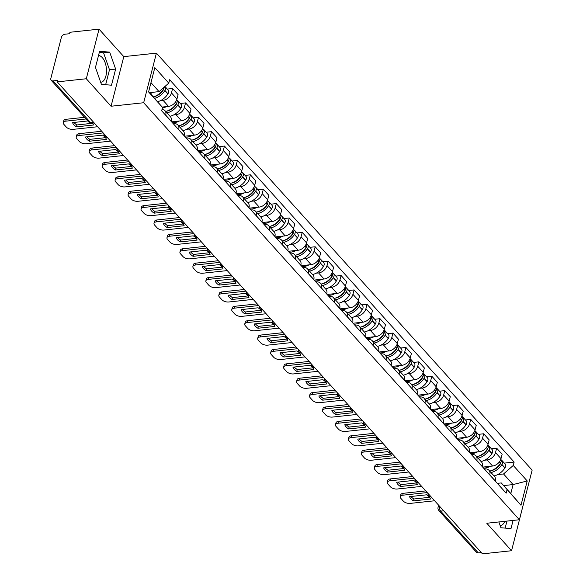<?xml version="1.0" encoding="UTF-8"?>
<svg xmlns="http://www.w3.org/2000/svg" width="583" height="583" viewBox="0 0 583 583"><rect width="100%" height="100%" fill="white"/><g stroke="black" fill="none" stroke-linecap="round" stroke-linejoin="round"><path stroke-width="0.87" d="M504.791 521.319A13.431 6.996 -96.1 0 1 500.338 525.647A13.431 6.996 -96.1 0 1 500.178 525.662M98.512 55.531A13.431 6.996 -96.1 0 1 102.302 57.622A13.431 6.996 -96.1 0 1 106.463 72.292A13.431 6.996 -96.1 0 1 100.844 82.261A13.431 6.996 -96.1 0 1 100.684 82.276M99.037 29.15L86.306 78.756L57.207 81.875L482.454 553.85L511.553 550.731L486.798 523.25L519.402 519.752L532.141 470.146L156.412 53.133L123.8 56.631L99.037 29.15L69.938 32.269L69.566 33.719L65.034 34.2A3.447 2.39 -42 0 0 61.368 37.407L50.859 78.333A3.447 2.39 -42 0 0 51.224 80.33A3.447 2.39 -42 0 0 53.046 80.913L90.686 122.692A3.447 1.793 83.9 0 0 91.793 123.224L94.227 122.962M511.553 550.731L524.212 501.037M86.306 78.756L111.062 106.237L143.673 102.739L519.402 519.752M57.207 81.875L57.579 80.425L53.046 80.913M481.303 552.567L478.293 552.888A3.447 2.39 138 0 1 476.479 552.305L438.839 510.526A3.447 2.39 -42 0 0 440.653 511.116L478.293 552.888M482.673 467.1L492.562 466.036A7.922 5.495 -42 0 0 501.001 458.668L502.131 454.252L496.643 448.167L495.514 452.576A7.922 5.495 138 0 1 487.082 459.951L484.706 460.206M489.793 474.846L495.28 480.939A7.922 5.495 -42 0 0 494.442 476.355L488.955 470.27A7.922 5.495 138 0 1 489.793 474.846L489.764 474.963M491.367 448.735L496.643 448.167M484.356 468.965L484.779 468.914A7.922 5.495 138 0 1 488.955 470.27M469.716 452.714L479.605 451.65A7.922 5.495 -42 0 0 488.037 444.275L489.166 439.866L483.686 433.781L482.549 438.19A7.922 5.495 138 0 1 474.117 445.565L471.749 445.82M482.287 466.67L482.316 466.553A7.922 5.495 -42 0 0 481.478 461.969L475.99 455.884A7.922 5.495 138 0 1 476.836 460.461L476.807 460.577M478.403 434.35L483.686 433.781M471.392 454.58L471.815 454.529A7.922 5.495 138 0 1 475.99 455.884M456.751 438.329L466.64 437.265A7.922 5.495 -42 0 0 475.072 429.89L476.209 425.481L470.721 419.396L469.592 423.805A7.922 5.495 138 0 1 461.153 431.18L458.785 431.435M469.322 452.284L469.359 452.16A7.922 5.495 -42 0 0 468.513 447.584L463.033 441.491A7.922 5.495 138 0 1 463.871 446.075L463.842 446.192M465.445 419.964L470.721 419.396M458.435 440.194L458.85 440.143A7.922 5.495 138 0 1 463.033 441.491M443.787 423.943L453.676 422.879A7.922 5.495 -42 0 0 462.115 415.504L463.245 411.095L457.764 405.01L456.627 409.419A7.922 5.495 138 0 1 448.196 416.794L445.82 417.049M456.365 437.891L456.394 437.775A7.922 5.495 -42 0 0 455.556 433.198L450.069 427.106A7.922 5.495 138 0 1 450.907 431.69L450.878 431.806M452.481 405.571L457.764 405.01M445.47 425.801L445.893 425.758A7.922 5.495 138 0 1 450.069 427.106M430.83 409.55L440.719 408.494A7.922 5.495 -42 0 0 449.15 401.119L450.28 396.71L444.8 390.625L443.663 395.034A7.922 5.495 138 0 1 435.231 402.408L432.863 402.664M443.401 423.506L443.43 423.389A7.922 5.495 -42 0 0 442.592 418.805L437.104 412.72A7.922 5.495 138 0 1 437.95 417.304L437.92 417.421M439.516 391.186L444.8 390.625M432.506 411.416L432.929 411.372A7.922 5.495 138 0 1 437.104 412.72M417.865 395.165L427.754 394.108A7.922 5.495 -42 0 0 436.186 386.733L437.323 382.324L431.835 376.239L430.706 380.648A7.922 5.495 138 0 1 422.267 388.023L419.898 388.278M430.443 409.12L430.473 409.004A7.922 5.495 -42 0 0 429.627 404.42L424.147 398.335A7.922 5.495 138 0 1 424.985 402.919L424.956 403.035M426.559 376.8L431.835 376.239M419.549 397.03L419.971 396.987A7.922 5.495 138 0 1 424.147 398.335M404.908 380.779L414.79 379.722A7.922 5.495 -42 0 0 423.229 372.348L424.358 367.939L418.878 361.854L417.741 366.262A7.922 5.495 138 0 1 409.31 373.637L406.934 373.892M417.479 394.735L417.508 394.618A7.922 5.495 -42 0 0 416.67 390.034L411.183 383.949A7.922 5.495 138 0 1 412.021 388.533L411.992 388.65M413.595 362.415L418.878 361.854M406.584 382.645L407.007 382.601A7.922 5.495 138 0 1 411.183 383.949M391.944 366.394L401.833 365.337A7.922 5.495 -42 0 0 410.264 357.962L411.394 353.553L405.914 347.461L404.777 351.877A7.922 5.495 138 0 1 396.345 359.252L393.977 359.5M404.515 380.349L404.544 380.233A7.922 5.495 -42 0 0 403.706 375.649L398.225 369.564A7.922 5.495 138 0 1 399.064 374.148L399.034 374.264M400.63 348.029L405.914 347.461M393.62 368.259L394.042 368.216A7.922 5.495 138 0 1 398.225 369.564M378.979 352.008L388.868 350.951A7.922 5.495 -42 0 0 397.3 343.576L398.437 339.168L392.949 333.075L391.82 337.491A7.922 5.495 138 0 1 383.381 344.859L381.012 345.114M391.557 365.964L391.587 365.847A7.922 5.495 -42 0 0 390.741 361.263L385.261 355.178A7.922 5.495 138 0 1 386.099 359.762L386.07 359.879M387.673 333.644L392.949 333.075M380.663 353.874L381.085 353.83A7.922 5.495 138 0 1 385.261 355.178M366.022 337.623L375.904 336.566A7.922 5.495 -42 0 0 384.343 329.191L385.472 324.775L379.992 318.69L378.855 323.106A7.922 5.495 138 0 1 370.424 330.474L368.048 330.729M378.593 351.578L378.622 351.462A7.922 5.495 -42 0 0 377.784 346.878L372.297 340.793A7.922 5.495 138 0 1 373.142 345.376L373.105 345.493M374.709 319.258L379.992 318.69M367.698 339.488L368.121 339.444A7.922 5.495 138 0 1 372.297 340.793M353.058 323.237L362.947 322.173A7.922 5.495 -42 0 0 371.378 314.805L372.508 310.389L367.028 304.304L365.898 308.713A7.922 5.495 138 0 1 357.459 316.088L355.091 316.343M365.628 337.193L365.658 337.076A7.922 5.495 -42 0 0 364.82 332.492L359.339 326.407A7.922 5.495 138 0 1 360.177 330.991L360.148 331.108M361.744 304.873L367.028 304.304M354.734 325.103L355.156 325.059A7.922 5.495 138 0 1 359.339 326.407M340.093 308.852L349.982 307.788A7.922 5.495 -42 0 0 358.414 300.42L359.551 296.004L354.063 289.919L352.934 294.328A7.922 5.495 138 0 1 344.502 301.702L342.126 301.958M352.671 322.807L352.7 322.69A7.922 5.495 -42 0 0 351.855 318.107L346.375 312.022A7.922 5.495 138 0 1 347.213 316.598L347.184 316.722M348.787 290.487L354.063 289.919M341.776 310.717L342.199 310.673A7.922 5.495 138 0 1 346.375 312.022M327.136 294.466L337.018 293.402A7.922 5.495 -42 0 0 345.457 286.027L346.586 281.618L341.106 275.533L339.969 279.942A7.922 5.495 138 0 1 331.538 287.317L329.169 287.572M339.707 308.422L339.736 308.305A7.922 5.495 -42 0 0 338.898 303.721L333.41 297.636A7.922 5.495 138 0 1 334.256 302.213L334.219 302.329M335.823 276.102L341.106 275.533M328.812 296.332L329.235 296.281A7.922 5.495 138 0 1 333.41 297.636M314.171 280.08L324.061 279.017A7.922 5.495 -42 0 0 332.492 271.642L333.622 267.233L328.142 261.148L327.012 265.556A7.922 5.495 138 0 1 318.573 272.931L316.205 273.187M326.742 294.036L326.772 293.912A7.922 5.495 -42 0 0 325.933 289.336L320.453 283.251A7.922 5.495 138 0 1 321.291 287.827L321.262 287.944M322.858 261.716L328.142 261.148M315.855 281.946L316.27 281.895A7.922 5.495 138 0 1 320.453 283.251M301.207 265.695L311.096 264.631A7.922 5.495 -42 0 0 319.528 257.256L320.665 252.847L315.177 246.762L314.048 251.171A7.922 5.495 138 0 1 305.616 258.546L303.24 258.801M313.785 279.643L313.814 279.527A7.922 5.495 -42 0 0 312.969 274.95L307.489 268.858A7.922 5.495 138 0 1 308.327 273.442L308.298 273.558M309.901 247.33L315.177 246.762M302.89 267.561L303.313 267.51A7.922 5.495 138 0 1 307.489 268.858M288.25 251.309L298.132 250.245A7.922 5.495 -42 0 0 306.571 242.871L307.7 238.462L302.22 232.377L301.083 236.785A7.922 5.495 138 0 1 292.651 244.16L290.283 244.415M300.821 265.258L300.85 265.141A7.922 5.495 -42 0 0 300.012 260.565L294.524 254.472A7.922 5.495 138 0 1 295.37 259.056L295.333 259.173M296.936 232.938L302.22 232.377M289.926 253.168L290.349 253.124A7.922 5.495 138 0 1 294.524 254.472M275.285 236.917L285.174 235.86A7.922 5.495 -42 0 0 293.606 228.485L294.743 224.076L289.255 217.991L288.126 222.4A7.922 5.495 138 0 1 279.687 229.775L277.319 230.03M287.856 250.872L287.885 250.756A7.922 5.495 -42 0 0 287.047 246.172L281.567 240.087A7.922 5.495 138 0 1 282.405 244.671L282.376 244.787M283.972 218.552L289.255 217.991M276.969 238.782L277.384 238.739A7.922 5.495 138 0 1 281.567 240.087M262.321 222.531L272.21 221.474A7.922 5.495 -42 0 0 280.642 214.099L281.778 209.691L276.291 203.605L275.161 208.014A7.922 5.495 138 0 1 266.73 215.389L264.354 215.644M274.899 236.487L274.928 236.37A7.922 5.495 -42 0 0 274.083 231.786L268.603 225.701A7.922 5.495 138 0 1 269.441 230.285L269.412 230.402M271.015 204.167L276.291 203.605M264.004 224.397L264.427 224.353A7.922 5.495 138 0 1 268.603 225.701M249.364 208.146L259.246 207.089A7.922 5.495 -42 0 0 267.684 199.714L268.814 195.305L263.334 189.22L262.197 193.629A7.922 5.495 138 0 1 253.765 201.004L251.397 201.252M261.935 222.101L261.964 221.985A7.922 5.495 -42 0 0 261.126 217.401L255.638 211.316A7.922 5.495 138 0 1 256.484 215.899L256.454 216.016M258.05 189.781L263.334 189.22M251.04 210.011L251.462 209.967A7.922 5.495 138 0 1 255.638 211.316M236.399 193.76L246.288 192.703A7.922 5.495 -42 0 0 254.72 185.328L255.857 180.919L250.369 174.827L249.24 179.243A7.922 5.495 138 0 1 240.801 186.618L238.432 186.866M248.97 207.716L249.007 207.599A7.922 5.495 -42 0 0 248.161 203.015L242.681 196.93A7.922 5.495 138 0 1 243.519 201.514L243.49 201.631M245.093 175.396L250.369 174.827M238.083 195.626L238.498 195.582A7.922 5.495 138 0 1 242.681 196.93M223.435 179.375L233.324 178.318A7.922 5.495 -42 0 0 241.763 170.943L242.892 166.534L237.405 160.442L236.275 164.858A7.922 5.495 138 0 1 227.844 172.225L225.468 172.481M236.013 193.33L236.042 193.213A7.922 5.495 -42 0 0 235.204 188.63L229.717 182.545A7.922 5.495 138 0 1 230.555 187.128L230.525 187.245M232.129 161.01L237.405 160.442M225.118 181.24L225.541 181.196A7.922 5.495 138 0 1 229.717 182.545M210.478 164.989L220.359 163.932A7.922 5.495 -42 0 0 228.798 156.557L229.928 152.141L224.448 146.056L223.311 150.472A7.922 5.495 138 0 1 214.879 157.84L212.511 158.095M223.049 178.945L223.078 178.828A7.922 5.495 -42 0 0 222.24 174.244L216.752 168.159A7.922 5.495 138 0 1 217.597 172.743L217.568 172.859M219.164 146.624L224.448 146.056M212.154 166.855L212.576 166.811A7.922 5.495 138 0 1 216.752 168.159M197.513 150.603L207.402 149.54A7.922 5.495 -42 0 0 215.834 142.172L216.971 137.756L211.483 131.671L210.354 136.079A7.922 5.495 138 0 1 201.915 143.454L199.546 143.709M210.084 164.559L210.12 164.442A7.922 5.495 -42 0 0 209.275 159.859L203.795 153.774A7.922 5.495 138 0 1 204.633 158.357L204.604 158.474M206.207 132.239L211.483 131.671M199.197 152.469L199.612 152.425A7.922 5.495 138 0 1 203.795 153.774M184.549 136.218L194.438 135.154A7.922 5.495 -42 0 0 202.877 127.786L204.006 123.37L198.519 117.285L197.389 121.694A7.922 5.495 138 0 1 188.958 129.069L186.582 129.324M197.127 150.174L197.156 150.057A7.922 5.495 -42 0 0 196.318 145.473L190.83 139.388A7.922 5.495 138 0 1 191.669 143.965L191.639 144.088M193.243 117.853L198.519 117.285M186.232 138.084L186.655 138.04A7.922 5.495 138 0 1 190.83 139.388M171.591 121.832L181.481 120.768A7.922 5.495 -42 0 0 189.912 113.394L191.042 108.985L185.562 102.899L184.425 107.308A7.922 5.495 138 0 1 175.993 114.683L173.625 114.938M184.162 135.788L184.192 135.671A7.922 5.495 -42 0 0 183.353 131.088L177.866 125.002A7.922 5.495 138 0 1 178.711 129.579L178.682 129.696M180.278 103.468L185.562 102.899M173.268 123.698L173.69 123.647A7.922 5.495 138 0 1 177.866 125.002M162.234 107.061L168.516 106.383A7.922 5.495 -42 0 0 176.948 99.008L178.085 94.599L172.597 88.514L171.468 92.923A7.922 5.495 138 0 1 163.029 100.298L160.66 100.553M171.198 121.402L171.234 121.279A7.922 5.495 -42 0 0 170.389 116.702L164.909 110.617A7.922 5.495 138 0 1 165.747 115.194L165.718 115.31M167.321 89.082L172.597 88.514M162.074 109.254A7.922 5.495 138 0 1 164.909 110.617M503.639 485.581L513.106 484.568L503.552 473.964L497.671 474.591M497.321 483.351L501.249 482.928L510.803 493.531L513.106 484.568L527.229 480.96L520.991 505.257L501.249 482.928M148.665 91.604L162.54 107.425L161.673 110.821L506.161 493.16L507.028 489.764M162.54 107.425L148.585 91.932L154.823 67.635L168.779 83.129L159.064 91.618L150.968 82.64M503.552 473.964L513.266 465.467L514.14 462.064L169.653 79.725L168.779 83.129M513.266 465.467L527.229 480.96M156.412 53.133L143.673 102.739M498.873 521.953L500.906 527.746L510.992 528.592L513.091 520.43M123.8 56.631L111.062 106.237M95.466 67.402L101.413 84.36L111.499 85.205L115.638 69.085L109.691 52.135L99.598 51.289L95.466 67.402M149.598 92.639L159.064 91.618M504.331 463.121L514.14 462.064M520.991 505.257L510.803 493.531M505.148 528.103L506.948 521.085M105.654 84.717L109.495 69.749L103.548 52.791L99.307 52.434M103.548 52.791L109.691 52.135M109.495 69.749L115.638 69.085M491.01 472.543A13.088 9.073 -42 0 0 501.803 464.687L501.927 464.483A4.351 3.017 -42 0 0 502.065 460.606A4.351 3.017 -42 0 0 501.22 460.031M502.065 460.606L505.097 463.973A4.351 3.017 138 0 1 504.958 467.85L504.834 468.054A13.088 9.073 138 0 1 494.041 475.91M500.826 459.236A4.351 3.017 138 0 1 500.593 463.011L500.469 463.215A13.088 9.073 138 0 1 489.676 471.071M500.68 462.873A2.113 1.465 138 0 1 500.331 463.988L500.207 464.192A10.851 7.521 138 0 1 490.66 470.816M427.244 492.569L402.795 495.193A5.167 2.572 -165.6 0 0 400.288 496.672A5.167 2.572 -165.6 0 0 400.9 498.429L403.312 501.103A5.167 2.572 14.4 0 0 410.192 503.399L434.641 500.775M409.616 496.636A10.676 5.32 -165.6 0 0 413.442 500.877L430.422 499.055A10.676 5.32 14.4 0 0 426.603 494.814L409.616 496.636M490.522 466.254A13.088 9.073 138 0 1 483.453 467.967M499.332 465.431L498.764 465.496M425.743 490.901L403.283 493.313A5.167 2.572 -165.6 0 0 400.769 494.792L400.288 496.672M410.986 496.49A10.676 5.32 -165.6 0 0 413.923 498.997L429.54 497.321M413.923 498.997L413.442 500.877M478.045 458.158A13.088 9.073 -42 0 0 488.838 450.302L488.962 450.098A4.351 3.017 -42 0 0 489.101 446.221A4.351 3.017 -42 0 0 488.255 445.645M489.101 446.221L492.132 449.588A4.351 3.017 138 0 1 491.994 453.465L491.87 453.669A13.088 9.073 138 0 1 481.077 461.525M487.862 444.851A4.351 3.017 138 0 1 487.636 448.626L487.505 448.83A13.088 9.073 138 0 1 476.719 456.686M487.723 448.487A2.113 1.465 138 0 1 487.373 449.602L487.242 449.806A10.851 7.521 138 0 1 477.696 456.431M414.28 478.184L389.838 480.807A5.167 2.572 -165.6 0 0 387.323 482.287A5.167 2.572 -165.6 0 0 387.943 484.043L390.348 486.718A5.167 2.572 14.4 0 0 397.227 489.013L421.677 486.39M396.659 482.25A10.676 5.32 -165.6 0 0 400.477 486.492L417.464 484.67A10.676 5.32 14.4 0 0 413.639 480.428L396.659 482.25M477.557 451.869A13.088 9.073 138 0 1 470.496 453.574M486.368 451.045L485.799 451.111M412.779 476.515L390.319 478.927A5.167 2.572 -165.6 0 0 387.804 480.407L387.323 482.287M398.021 482.105A10.676 5.32 -165.6 0 0 400.958 484.611L416.575 482.935M400.958 484.611L400.477 486.492M465.081 443.772A13.088 9.073 -42 0 0 475.874 435.916L476.005 435.712A4.351 3.017 -42 0 0 476.143 431.835A4.351 3.017 -42 0 0 475.298 431.26M476.143 431.835L479.175 435.202A4.351 3.017 138 0 1 479.037 439.079L478.905 439.283A13.088 9.073 138 0 1 468.113 447.139M474.905 430.465A4.351 3.017 138 0 1 474.671 434.24L474.547 434.437A13.088 9.073 138 0 1 463.755 442.293M474.759 434.102A2.113 1.465 138 0 1 474.409 435.217L474.285 435.414A10.851 7.521 138 0 1 464.738 442.045M401.315 463.798L376.873 466.422A5.167 2.572 -165.6 0 0 374.359 467.901A5.167 2.572 -165.6 0 0 374.978 469.658L377.39 472.332A5.167 2.572 14.4 0 0 384.27 474.628L408.712 472.004M383.694 467.865A10.676 5.32 -165.6 0 0 387.513 472.106L404.5 470.284A10.676 5.32 14.4 0 0 400.681 466.043L383.694 467.865M464.6 437.483A13.088 9.073 138 0 1 457.531 439.188M473.411 436.66L472.842 436.718M399.814 462.13L377.354 464.542A5.167 2.572 -165.6 0 0 374.847 466.021L374.359 467.901M385.057 467.712A10.676 5.32 -165.6 0 0 388.001 470.226L403.618 468.55M388.001 470.226L387.513 472.106M452.124 429.387A13.088 9.073 -42 0 0 462.917 421.531L463.04 421.327A4.351 3.017 -42 0 0 463.179 417.45A4.351 3.017 -42 0 0 462.334 416.874M463.179 417.45L466.211 420.817A4.351 3.017 138 0 1 466.072 424.694L465.948 424.898A13.088 9.073 138 0 1 455.155 432.754M461.94 416.08A4.351 3.017 138 0 1 461.714 419.855L461.583 420.051A13.088 9.073 138 0 1 450.79 427.907M461.794 419.716A2.113 1.465 138 0 1 461.445 420.831L461.321 421.028A10.851 7.521 138 0 1 451.774 427.66M388.358 449.413L363.909 452.029A5.167 2.572 -165.6 0 0 361.402 453.516A5.167 2.572 -165.6 0 0 362.021 455.272L364.426 457.947A5.167 2.572 14.4 0 0 371.305 460.242L395.755 457.619M370.73 453.479A10.676 5.32 -165.6 0 0 374.556 457.721L391.536 455.899A10.676 5.32 14.4 0 0 387.717 451.657L370.73 453.479M451.636 423.098A13.088 9.073 138 0 1 444.567 424.803M460.446 422.274L459.878 422.332M386.857 447.744L364.397 450.156A5.167 2.572 -165.6 0 0 361.883 451.636L361.402 453.516M372.1 453.326A10.676 5.32 -165.6 0 0 375.037 455.84L390.654 454.164M375.037 455.84L374.556 457.721M439.159 415.001A13.088 9.073 -42 0 0 449.952 407.145L450.076 406.941A4.351 3.017 -42 0 0 450.214 403.064A4.351 3.017 -42 0 0 449.369 402.489M450.214 403.064L453.246 406.431A4.351 3.017 138 0 1 453.108 410.308L452.984 410.512A13.088 9.073 138 0 1 442.191 418.368M448.976 401.694A4.351 3.017 138 0 1 448.75 405.469L448.626 405.666A13.088 9.073 138 0 1 437.833 413.522M448.837 405.323A2.113 1.465 138 0 1 448.487 406.446L448.356 406.642A10.851 7.521 138 0 1 438.81 413.267M375.394 435.027L350.951 437.644A5.167 2.572 -165.6 0 0 348.437 439.13A5.167 2.572 -165.6 0 0 349.057 440.886L351.469 443.561A5.167 2.572 14.4 0 0 358.348 445.857L382.791 443.233M357.773 439.086A10.676 5.32 -165.6 0 0 361.591 443.335L378.578 441.513A10.676 5.32 14.4 0 0 374.752 437.272L357.773 439.086M438.671 408.712A13.088 9.073 138 0 1 431.609 410.417M447.482 407.889L446.913 407.947M373.892 433.358L351.432 435.763A5.167 2.572 -165.6 0 0 348.918 437.25L348.437 439.13M359.135 438.941A10.676 5.32 -165.6 0 0 362.072 441.455L377.689 439.779M362.072 441.455L361.591 443.335M426.195 400.616A13.088 9.073 -42 0 0 436.988 392.76L437.119 392.556A4.351 3.017 -42 0 0 437.257 388.679A4.351 3.017 -42 0 0 436.412 388.103M437.257 388.679L440.289 392.046A4.351 3.017 138 0 1 440.15 395.923L440.019 396.127A13.088 9.073 138 0 1 429.226 403.983M436.018 387.309A4.351 3.017 138 0 1 435.785 391.084L435.661 391.28A13.088 9.073 138 0 1 424.869 399.136M435.873 390.938A2.113 1.465 138 0 1 435.523 392.06L435.399 392.257A10.851 7.521 138 0 1 425.852 398.881M362.437 420.642L337.987 423.258A5.167 2.572 -165.6 0 0 335.473 424.745A5.167 2.572 -165.6 0 0 336.092 426.494L338.504 429.168A5.167 2.572 14.4 0 0 345.384 431.471L369.826 428.848M344.808 424.701A10.676 5.32 -165.6 0 0 348.627 428.942L365.614 427.128A10.676 5.32 14.4 0 0 361.795 422.879L344.808 424.701M425.714 394.327A13.088 9.073 138 0 1 418.645 396.032M434.524 393.503L433.956 393.561M360.928 418.973L338.468 421.378A5.167 2.572 -165.6 0 0 335.961 422.864L335.473 424.745M346.178 424.555A10.676 5.32 -165.6 0 0 349.115 427.062L364.732 425.393M349.115 427.062L348.627 428.942M413.238 386.23A13.088 9.073 -42 0 0 424.03 378.374L424.154 378.17A4.351 3.017 -42 0 0 424.293 374.293A4.351 3.017 -42 0 0 423.447 373.718M424.293 374.293L427.324 377.653A4.351 3.017 138 0 1 427.186 381.537L427.062 381.734A13.088 9.073 138 0 1 416.269 389.59M423.054 372.923A4.351 3.017 138 0 1 422.828 376.691L422.697 376.895A13.088 9.073 138 0 1 411.904 384.751M422.908 376.552A2.113 1.465 138 0 1 422.566 377.667L422.435 377.871A10.851 7.521 138 0 1 412.888 384.496M349.472 406.256L325.022 408.872A5.167 2.572 -165.6 0 0 322.516 410.359A5.167 2.572 -165.6 0 0 323.135 412.108L325.54 414.783A5.167 2.572 14.4 0 0 332.419 417.078L356.869 414.462M331.844 410.315A10.676 5.32 -165.6 0 0 335.67 414.557L352.649 412.735A10.676 5.32 14.4 0 0 348.831 408.494L331.844 410.315M412.749 379.941A13.088 9.073 138 0 1 405.688 381.646M421.56 379.118L420.992 379.176M347.971 404.587L325.511 406.992A5.167 2.572 -165.6 0 0 322.997 408.479L322.516 410.359M333.214 410.17A10.676 5.32 -165.6 0 0 336.151 412.677L351.768 411.008M336.151 412.677L335.67 414.557M400.273 371.837A13.088 9.073 -42 0 0 411.066 363.989L411.19 363.785A4.351 3.017 -42 0 0 411.328 359.9A4.351 3.017 -42 0 0 410.483 359.332M411.328 359.9L414.367 363.267A4.351 3.017 138 0 1 414.229 367.152L414.098 367.348A13.088 9.073 138 0 1 403.305 375.204M410.089 358.538A4.351 3.017 138 0 1 409.864 362.305L409.74 362.509A13.088 9.073 138 0 1 398.947 370.365M409.951 362.167A2.113 1.465 138 0 1 409.601 363.282L409.477 363.486A10.851 7.521 138 0 1 399.923 370.11M336.508 391.871L312.065 394.487A5.167 2.572 -165.6 0 0 309.551 395.966A5.167 2.572 -165.6 0 0 310.171 397.723L312.583 400.397A5.167 2.572 14.4 0 0 319.462 402.693L343.904 400.076M318.886 395.93A10.676 5.32 -165.6 0 0 322.705 400.171L339.692 398.349A10.676 5.32 14.4 0 0 335.866 394.108L318.886 395.93M399.785 365.556A13.088 9.073 138 0 1 392.723 367.261M408.596 364.732L408.027 364.79M335.006 390.202L312.546 392.607A5.167 2.572 -165.6 0 0 310.032 394.086L309.551 395.966M320.249 395.784A10.676 5.32 -165.6 0 0 323.186 398.291L338.81 396.622M323.186 398.291L322.705 400.171M387.309 357.452A13.088 9.073 -42 0 0 398.102 349.596L398.233 349.399A4.351 3.017 -42 0 0 398.371 345.515A4.351 3.017 -42 0 0 397.526 344.939M398.371 345.515L401.403 348.882A4.351 3.017 138 0 1 401.264 352.766L401.133 352.963A13.088 9.073 138 0 1 390.348 360.819M397.132 344.152A4.351 3.017 138 0 1 396.899 347.92L396.775 348.124A13.088 9.073 138 0 1 385.982 355.98M396.987 347.781A2.113 1.465 138 0 1 396.637 348.896L396.513 349.1A10.851 7.521 138 0 1 386.966 355.725M323.55 377.478L299.101 380.101A5.167 2.572 -165.6 0 0 296.587 381.581A5.167 2.572 -165.6 0 0 297.206 383.337L299.618 386.012A5.167 2.572 14.4 0 0 306.498 388.307L330.94 385.691M305.922 381.544A10.676 5.32 -165.6 0 0 309.748 385.786L326.728 383.964A10.676 5.32 14.4 0 0 322.909 379.722L305.922 381.544M386.828 351.17A13.088 9.073 138 0 1 379.759 352.875M395.638 350.347L395.07 350.405M322.042 375.816L299.582 378.221A5.167 2.572 -165.6 0 0 297.075 379.701L296.587 381.581M307.292 381.399A10.676 5.32 -165.6 0 0 310.229 383.905L325.846 382.229M310.229 383.905L309.748 385.786M374.352 343.066A13.088 9.073 -42 0 0 385.144 335.21L385.268 335.014A4.351 3.017 -42 0 0 385.407 331.129A4.351 3.017 -42 0 0 384.561 330.554M385.407 331.129L388.438 334.496A4.351 3.017 138 0 1 388.3 338.38L388.176 338.577A13.088 9.073 138 0 1 377.383 346.433M384.168 329.767A4.351 3.017 138 0 1 383.942 333.534L383.811 333.738A13.088 9.073 138 0 1 373.018 341.594M384.022 333.396A2.113 1.465 138 0 1 383.68 334.511L383.548 334.715A10.851 7.521 138 0 1 374.002 341.339M310.586 363.092L286.144 365.716A5.167 2.572 -165.6 0 0 283.63 367.195A5.167 2.572 -165.6 0 0 284.249 368.952L286.654 371.626A5.167 2.572 14.4 0 0 293.533 373.922L317.983 371.305M292.957 367.159A10.676 5.32 -165.6 0 0 296.783 371.4L313.763 369.578A10.676 5.32 14.4 0 0 309.945 365.337L292.957 367.159M373.863 336.785A13.088 9.073 138 0 1 366.802 338.49M382.674 335.961L382.105 336.019M309.085 361.431L286.625 363.836A5.167 2.572 -165.6 0 0 284.11 365.315L283.63 367.195M294.328 367.013A10.676 5.32 -165.6 0 0 297.264 369.52L312.882 367.844M297.264 369.52L296.783 371.4M361.387 328.681A13.088 9.073 -42 0 0 372.18 320.825L372.304 320.628A4.351 3.017 -42 0 0 372.442 316.744A4.351 3.017 -42 0 0 371.597 316.168M372.442 316.744L375.481 320.111A4.351 3.017 138 0 1 375.343 323.995L375.212 324.192A13.088 9.073 138 0 1 364.419 332.048M371.203 315.381A4.351 3.017 138 0 1 370.977 319.149L370.854 319.353A13.088 9.073 138 0 1 360.061 327.209M371.065 319.01A2.113 1.465 138 0 1 370.715 320.125L370.591 320.329A10.851 7.521 138 0 1 361.045 326.954M297.621 348.707L273.179 351.33A5.167 2.572 -165.6 0 0 270.665 352.81A5.167 2.572 -165.6 0 0 271.284 354.566L273.697 357.241A5.167 2.572 14.4 0 0 280.576 359.536L305.018 356.913M280 352.773A10.676 5.32 -165.6 0 0 283.819 357.015L300.806 355.193A10.676 5.32 14.4 0 0 296.98 350.951L280 352.773M360.899 322.399A13.088 9.073 138 0 1 353.837 324.104M369.709 321.568L369.141 321.634M296.12 347.038L273.66 349.45A5.167 2.572 -165.6 0 0 271.146 350.93L270.665 352.81M281.363 352.628A10.676 5.32 -165.6 0 0 284.3 355.134L299.924 353.458M284.3 355.134L283.819 357.015M348.423 314.295A13.088 9.073 -42 0 0 359.215 306.439L359.347 306.243A4.351 3.017 -42 0 0 359.485 302.358A4.351 3.017 -42 0 0 358.64 301.783M359.485 302.358L362.517 305.725A4.351 3.017 138 0 1 362.378 309.602L362.254 309.806A13.088 9.073 138 0 1 351.462 317.662M358.246 300.988A4.351 3.017 138 0 1 358.013 304.763L357.889 304.967A13.088 9.073 138 0 1 347.096 312.823M358.1 304.625A2.113 1.465 138 0 1 357.751 305.74L357.627 305.944A10.851 7.521 138 0 1 348.08 312.568M284.664 334.321L260.215 336.945A5.167 2.572 -165.6 0 0 257.708 338.424A5.167 2.572 -165.6 0 0 258.32 340.18L260.732 342.855A5.167 2.572 14.4 0 0 267.612 345.151L292.054 342.527M267.036 338.388A10.676 5.32 -165.6 0 0 270.862 342.629L287.842 340.807A10.676 5.32 14.4 0 0 284.023 336.566L267.036 338.388M347.942 308.006A13.088 9.073 138 0 1 340.873 309.719M356.752 307.183L356.184 307.248M283.156 332.653L260.696 335.065A5.167 2.572 -165.6 0 0 258.189 336.544L257.708 338.424M268.406 338.242A10.676 5.32 -165.6 0 0 271.343 340.749L286.96 339.073M271.343 340.749L270.862 342.629M335.465 299.91A13.088 9.073 -42 0 0 346.258 292.054L346.382 291.85A4.351 3.017 -42 0 0 346.521 287.973A4.351 3.017 -42 0 0 345.675 287.397M346.521 287.973L349.552 291.34A4.351 3.017 138 0 1 349.414 295.217L349.29 295.421A13.088 9.073 138 0 1 338.497 303.277M345.282 286.603A4.351 3.017 138 0 1 345.056 290.378L344.925 290.582A13.088 9.073 138 0 1 334.132 298.438M345.136 290.239A2.113 1.465 138 0 1 344.793 291.354L344.662 291.558A10.851 7.521 138 0 1 335.116 298.183M271.7 319.936L247.258 322.559A5.167 2.572 -165.6 0 0 244.743 324.039A5.167 2.572 -165.6 0 0 245.363 325.795L247.768 328.469A5.167 2.572 14.4 0 0 254.647 330.765L279.097 328.142M254.071 324.002A10.676 5.32 -165.6 0 0 257.897 328.244L274.885 326.422A10.676 5.32 14.4 0 0 271.059 322.18L254.071 324.002M334.977 293.621A13.088 9.073 138 0 1 327.916 295.333M343.788 292.797L343.219 292.863M270.199 318.267L247.739 320.679A5.167 2.572 -165.6 0 0 245.224 322.159L244.743 324.039M255.441 323.856A10.676 5.32 -165.6 0 0 258.378 326.363L273.995 324.687M258.378 326.363L257.897 328.244M322.501 285.524A13.088 9.073 -42 0 0 333.294 277.668L333.418 277.464A4.351 3.017 -42 0 0 333.556 273.587A4.351 3.017 -42 0 0 332.718 273.012M333.556 273.587L336.595 276.954A4.351 3.017 138 0 1 336.457 280.831L336.325 281.035A13.088 9.073 138 0 1 325.533 288.891M332.325 272.217A4.351 3.017 138 0 1 332.091 275.992L331.967 276.196A13.088 9.073 138 0 1 321.175 284.052M332.179 275.854A2.113 1.465 138 0 1 331.829 276.969L331.705 277.173A10.851 7.521 138 0 1 322.159 283.797M258.735 305.55L234.293 308.174A5.167 2.572 -165.6 0 0 231.779 309.653A5.167 2.572 -165.6 0 0 232.398 311.409L234.811 314.084A5.167 2.572 14.4 0 0 241.69 316.38L266.132 313.756M241.114 309.617A10.676 5.32 -165.6 0 0 244.933 313.858L261.92 312.036A10.676 5.32 14.4 0 0 258.094 307.795L241.114 309.617M322.013 279.235A13.088 9.073 138 0 1 314.951 280.94M330.823 278.412L330.255 278.477M257.234 303.881L234.774 306.294A5.167 2.572 -165.6 0 0 232.26 307.773L231.779 309.653M242.477 309.471A10.676 5.32 -165.6 0 0 245.414 311.978L261.038 310.302M245.414 311.978L244.933 313.858M309.537 271.139A13.088 9.073 -42 0 0 320.329 263.283L320.461 263.079A4.351 3.017 -42 0 0 320.599 259.202A4.351 3.017 -42 0 0 319.754 258.626M320.599 259.202L323.631 262.569A4.351 3.017 138 0 1 323.492 266.446L323.368 266.65A13.088 9.073 138 0 1 312.575 274.506M319.36 257.832A4.351 3.017 138 0 1 319.127 261.607L319.003 261.803A13.088 9.073 138 0 1 308.21 269.659M319.214 261.468A2.113 1.465 138 0 1 318.865 262.583L318.741 262.78A10.851 7.521 138 0 1 309.194 269.412M245.778 291.165L221.329 293.788A5.167 2.572 -165.6 0 0 218.822 295.268A5.167 2.572 -165.6 0 0 219.434 297.024L221.846 299.698A5.167 2.572 14.4 0 0 228.725 301.994L253.168 299.37M228.15 295.231A10.676 5.32 -165.6 0 0 231.976 299.473L248.956 297.651A10.676 5.32 14.4 0 0 245.137 293.409L228.15 295.231M309.056 264.85A13.088 9.073 138 0 1 301.987 266.555M317.866 264.026L317.298 264.084M244.277 289.496L221.817 291.908A5.167 2.572 -165.6 0 0 219.303 293.387L218.822 295.268M229.52 295.078A10.676 5.32 -165.6 0 0 232.457 297.592L248.074 295.916M232.457 297.592L231.976 299.473M296.579 256.753A13.088 9.073 -42 0 0 307.372 248.897L307.496 248.693A4.351 3.017 -42 0 0 307.635 244.816A4.351 3.017 -42 0 0 306.789 244.241M307.635 244.816L310.666 248.183A4.351 3.017 138 0 1 310.528 252.06L310.404 252.264A13.088 9.073 138 0 1 299.611 260.12M306.396 243.446A4.351 3.017 138 0 1 306.17 247.221L306.039 247.418A13.088 9.073 138 0 1 295.246 255.274M306.25 247.083A2.113 1.465 138 0 1 305.907 248.198L305.776 248.394A10.851 7.521 138 0 1 296.23 255.026M232.814 276.779L208.371 279.395A5.167 2.572 -165.6 0 0 205.857 280.882A5.167 2.572 -165.6 0 0 206.477 282.638L208.882 285.313A5.167 2.572 14.4 0 0 215.761 287.608L240.211 284.985M215.185 280.838A10.676 5.32 -165.6 0 0 219.011 285.087L235.998 283.265A10.676 5.32 14.4 0 0 232.172 279.024L215.185 280.838M296.091 250.464A13.088 9.073 138 0 1 289.03 252.169M304.902 249.641L304.333 249.699M231.313 275.11L208.852 277.515A5.167 2.572 -165.6 0 0 206.338 279.002L205.857 280.882M216.555 280.693A10.676 5.32 -165.6 0 0 219.492 283.207L235.109 281.531M219.492 283.207L219.011 285.087M283.615 242.368A13.088 9.073 -42 0 0 294.408 234.512L294.532 234.308A4.351 3.017 -42 0 0 294.67 230.431A4.351 3.017 -42 0 0 293.832 229.855M294.67 230.431L297.709 233.798A4.351 3.017 138 0 1 297.57 237.675L297.439 237.879A13.088 9.073 138 0 1 286.647 245.734M293.438 229.061A4.351 3.017 138 0 1 293.205 232.836L293.081 233.032A13.088 9.073 138 0 1 282.289 240.888M293.293 232.69A2.113 1.465 138 0 1 292.943 233.812L292.819 234.009A10.851 7.521 138 0 1 283.272 240.633M219.849 262.394L195.407 265.01A5.167 2.572 -165.6 0 0 192.893 266.497A5.167 2.572 -165.6 0 0 193.512 268.253L195.924 270.927A5.167 2.572 14.4 0 0 202.804 273.223L227.246 270.599M202.228 266.453A10.676 5.32 -165.6 0 0 206.047 270.701L223.034 268.88A10.676 5.32 14.4 0 0 219.208 264.638L202.228 266.453M283.134 236.079A13.088 9.073 138 0 1 276.065 237.784M291.937 235.255L291.369 235.313M218.348 260.725L195.888 263.13A5.167 2.572 -165.6 0 0 193.374 264.616L192.893 266.497M203.591 266.307A10.676 5.32 -165.6 0 0 206.535 268.821L222.152 267.145M206.535 268.821L206.047 270.701M270.658 227.982A13.088 9.073 -42 0 0 281.443 220.126L281.574 219.922A4.351 3.017 -42 0 0 281.713 216.045A4.351 3.017 -42 0 0 280.868 215.47M281.713 216.045L284.744 219.405A4.351 3.017 138 0 1 284.606 223.289L284.482 223.493A13.088 9.073 138 0 1 273.689 231.349M280.474 214.675A4.351 3.017 138 0 1 280.241 218.45L280.117 218.647A13.088 9.073 138 0 1 269.324 226.503M280.328 218.304A2.113 1.465 138 0 1 279.978 219.427L279.855 219.623A10.851 7.521 138 0 1 270.308 226.248M206.892 248.008L182.443 250.624A5.167 2.572 -165.6 0 0 179.936 252.111A5.167 2.572 -165.6 0 0 180.548 253.86L182.96 256.535A5.167 2.572 14.4 0 0 189.839 258.837L214.282 256.214M189.264 252.067A10.676 5.32 -165.6 0 0 193.09 256.309L210.069 254.494A10.676 5.32 14.4 0 0 206.251 250.245L189.264 252.067M270.169 221.693A13.088 9.073 138 0 1 263.101 223.398M278.98 220.87L278.412 220.928M205.391 246.339L182.931 248.744A5.167 2.572 -165.6 0 0 180.417 250.231L179.936 252.111M190.634 251.922A10.676 5.32 -165.6 0 0 193.571 254.428L209.188 252.76M193.571 254.428L193.09 256.309M257.693 213.597A13.088 9.073 -42 0 0 268.486 205.741L268.61 205.537A4.351 3.017 -42 0 0 268.748 201.66A4.351 3.017 -42 0 0 267.903 201.084M268.748 201.66L271.78 205.019A4.351 3.017 138 0 1 271.642 208.903L271.518 209.1A13.088 9.073 138 0 1 260.725 216.956M267.51 200.29A4.351 3.017 138 0 1 267.284 204.057L267.152 204.261A13.088 9.073 138 0 1 256.36 212.117M267.364 203.919A2.113 1.465 138 0 1 267.021 205.034L266.89 205.238A10.851 7.521 138 0 1 257.343 211.862M193.928 233.623L169.485 236.239A5.167 2.572 -165.6 0 0 166.971 237.726A5.167 2.572 -165.6 0 0 167.591 239.475L169.996 242.149A5.167 2.572 14.4 0 0 176.875 244.445L201.324 241.828M176.306 237.682A10.676 5.32 -165.6 0 0 180.125 241.923L197.112 240.101A10.676 5.32 14.4 0 0 193.286 235.86L176.306 237.682M257.205 207.308A13.088 9.073 138 0 1 250.143 209.013M266.016 206.484L265.447 206.542M192.426 231.954L169.966 234.359A5.167 2.572 -165.6 0 0 167.452 235.845L166.971 237.726M177.669 237.536A10.676 5.32 -165.6 0 0 180.606 240.043L196.223 238.374M180.606 240.043L180.125 241.923M244.729 199.204A13.088 9.073 -42 0 0 255.522 191.355L255.653 191.151A4.351 3.017 -42 0 0 255.791 187.267A4.351 3.017 -42 0 0 254.946 186.691M255.791 187.267L258.823 190.634A4.351 3.017 138 0 1 258.684 194.518L258.553 194.715A13.088 9.073 138 0 1 247.76 202.571M254.552 185.904A4.351 3.017 138 0 1 254.319 189.672L254.195 189.876A13.088 9.073 138 0 1 243.403 197.732M254.407 189.533A2.113 1.465 138 0 1 254.057 190.648L253.933 190.852A10.851 7.521 138 0 1 244.386 197.477M180.963 219.23L156.521 221.853A5.167 2.572 -165.6 0 0 154.007 223.333A5.167 2.572 -165.6 0 0 154.626 225.089L157.038 227.764A5.167 2.572 14.4 0 0 163.918 230.059L188.36 227.443M163.342 223.296A10.676 5.32 -165.6 0 0 167.161 227.538L184.148 225.716A10.676 5.32 14.4 0 0 180.322 221.474L163.342 223.296M244.248 192.922A13.088 9.073 138 0 1 237.179 194.627M253.051 192.099L252.49 192.157M179.462 217.568L157.002 219.973A5.167 2.572 -165.6 0 0 154.495 221.453L154.007 223.333M164.705 223.151A10.676 5.32 -165.6 0 0 167.649 225.657L183.266 223.989M167.649 225.657L167.161 227.538M231.772 184.818A13.088 9.073 -42 0 0 242.564 176.962L242.688 176.766A4.351 3.017 -42 0 0 242.827 172.881A4.351 3.017 -42 0 0 241.981 172.306M242.827 172.881L245.858 176.248A4.351 3.017 138 0 1 245.72 180.132L245.596 180.329A13.088 9.073 138 0 1 234.803 188.185M241.588 171.519A4.351 3.017 138 0 1 241.355 175.286L241.231 175.49A13.088 9.073 138 0 1 230.438 183.346M241.442 175.148A2.113 1.465 138 0 1 241.092 176.263L240.968 176.467A10.851 7.521 138 0 1 231.422 183.091M168.006 204.844L143.556 207.468A5.167 2.572 -165.6 0 0 141.05 208.947A5.167 2.572 -165.6 0 0 141.662 210.703L144.074 213.378A5.167 2.572 14.4 0 0 150.953 215.674L175.396 213.057M150.378 208.911A10.676 5.32 -165.6 0 0 154.203 213.152L171.183 211.33A10.676 5.32 14.4 0 0 167.365 207.089L150.378 208.911M231.283 178.536A13.088 9.073 138 0 1 224.215 180.242M240.094 177.713L239.526 177.771M166.505 203.183L144.045 205.588A5.167 2.572 -165.6 0 0 141.531 207.067L141.05 208.947M151.748 208.765A10.676 5.32 -165.6 0 0 154.684 211.272L170.302 209.596M154.684 211.272L154.203 213.152M218.807 170.433A13.088 9.073 -42 0 0 229.6 162.577L229.724 162.38A4.351 3.017 -42 0 0 229.862 158.496A4.351 3.017 -42 0 0 229.017 157.92M229.862 158.496L232.894 161.863A4.351 3.017 138 0 1 232.755 165.747L232.632 165.944A13.088 9.073 138 0 1 221.839 173.8M228.623 157.133A4.351 3.017 138 0 1 228.398 160.901L228.266 161.105A13.088 9.073 138 0 1 217.474 168.961M228.478 160.762A2.113 1.465 138 0 1 228.135 161.877L228.004 162.081A10.851 7.521 138 0 1 218.457 168.706M155.042 190.459L130.599 193.082A5.167 2.572 -165.6 0 0 128.085 194.562A5.167 2.572 -165.6 0 0 128.705 196.318L131.109 198.992A5.167 2.572 14.4 0 0 137.989 201.288L162.438 198.672M137.42 194.525A10.676 5.32 -165.6 0 0 141.239 198.767L158.226 196.945A10.676 5.32 14.4 0 0 154.4 192.703L137.42 194.525M218.319 164.151A13.088 9.073 138 0 1 211.257 165.856M227.13 163.327L226.561 163.386M153.54 188.797L131.08 191.202A5.167 2.572 -165.6 0 0 128.566 192.681L128.085 194.562M138.783 194.379A10.676 5.32 -165.6 0 0 141.72 196.886L157.337 195.21M141.72 196.886L141.239 198.767M205.843 156.047A13.088 9.073 -42 0 0 216.636 148.191L216.767 147.995A4.351 3.017 -42 0 0 216.905 144.11A4.351 3.017 -42 0 0 216.06 143.535M216.905 144.11L219.937 147.477A4.351 3.017 138 0 1 219.798 151.354L219.667 151.558A13.088 9.073 138 0 1 208.874 159.414M215.666 142.748A4.351 3.017 138 0 1 215.433 146.515L215.309 146.719A13.088 9.073 138 0 1 204.516 154.575M215.521 146.377A2.113 1.465 138 0 1 215.171 147.492L215.047 147.696A10.851 7.521 138 0 1 205.5 154.32M142.077 176.073L117.635 178.697A5.167 2.572 -165.6 0 0 115.121 180.176A5.167 2.572 -165.6 0 0 115.74 181.932L118.152 184.607A5.167 2.572 14.4 0 0 125.032 186.903L149.474 184.279M124.456 180.14A10.676 5.32 -165.6 0 0 128.275 184.381L145.262 182.559A10.676 5.32 14.4 0 0 141.443 178.318L124.456 180.14M205.362 149.765A13.088 9.073 138 0 1 198.293 151.471M214.165 148.935L213.604 149M140.576 174.404L118.116 176.817A5.167 2.572 -165.6 0 0 115.609 178.296L115.121 180.176M125.819 179.994A10.676 5.32 -165.6 0 0 128.763 182.501L144.38 180.825M128.763 182.501L128.275 184.381M192.886 141.662A13.088 9.073 -42 0 0 203.678 133.806L203.802 133.609A4.351 3.017 -42 0 0 203.941 129.725A4.351 3.017 -42 0 0 203.095 129.149M203.941 129.725L206.972 133.092A4.351 3.017 138 0 1 206.834 136.969L206.71 137.173A13.088 9.073 138 0 1 195.917 145.029M202.702 128.355A4.351 3.017 138 0 1 202.469 132.13L202.345 132.334A13.088 9.073 138 0 1 191.552 140.19M202.556 131.991A2.113 1.465 138 0 1 202.206 133.106L202.082 133.31A10.851 7.521 138 0 1 192.536 139.935M129.12 161.688L104.67 164.311A5.167 2.572 -165.6 0 0 102.163 165.791A5.167 2.572 -165.6 0 0 102.776 167.547L105.188 170.221A5.167 2.572 14.4 0 0 112.067 172.517L136.517 169.893M111.491 165.754A10.676 5.32 -165.6 0 0 115.317 169.996L132.297 168.174A10.676 5.32 14.4 0 0 128.479 163.932L111.491 165.754M192.397 135.373A13.088 9.073 138 0 1 185.328 137.085M201.208 134.549L200.639 134.615M127.619 160.019L105.159 162.431A5.167 2.572 -165.6 0 0 102.644 163.91L102.163 165.791M112.862 165.608A10.676 5.32 -165.6 0 0 115.798 168.115L131.415 166.439M115.798 168.115L115.317 169.996M179.921 127.276A13.088 9.073 -42 0 0 190.714 119.42L190.838 119.216A4.351 3.017 -42 0 0 190.976 115.339A4.351 3.017 -42 0 0 190.131 114.764M190.976 115.339L194.008 118.706A4.351 3.017 138 0 1 193.869 122.583L193.745 122.787A13.088 9.073 138 0 1 182.953 130.643M189.737 113.969A4.351 3.017 138 0 1 189.511 117.744L189.38 117.948A13.088 9.073 138 0 1 178.595 125.804M189.599 117.606A2.113 1.465 138 0 1 189.249 118.721L189.118 118.925A10.851 7.521 138 0 1 179.571 125.549M116.155 147.302L91.713 149.926A5.167 2.572 -165.6 0 0 89.199 151.405A5.167 2.572 -165.6 0 0 89.818 153.161L92.223 155.836A5.167 2.572 14.4 0 0 99.103 158.131L123.552 155.508M98.534 151.369A10.676 5.32 -165.6 0 0 102.353 155.61L119.34 153.788A10.676 5.32 14.4 0 0 115.514 149.547L98.534 151.369M179.433 120.987A13.088 9.073 138 0 1 172.371 122.7M188.243 120.164L187.675 120.229M114.654 145.633L92.194 148.046A5.167 2.572 -165.6 0 0 89.68 149.525L89.199 151.405M99.897 151.223A10.676 5.32 -165.6 0 0 102.834 153.73L118.451 152.054M102.834 153.73L102.353 155.61M166.957 112.891A13.088 9.073 -42 0 0 177.749 105.035L177.881 104.831A4.351 3.017 -42 0 0 178.019 100.954A4.351 3.017 -42 0 0 177.174 100.378M178.019 100.954L181.051 104.321A4.351 3.017 138 0 1 180.912 108.198L180.781 108.402A13.088 9.073 138 0 1 169.988 116.257M176.78 99.584A4.351 3.017 138 0 1 176.547 103.359L176.423 103.563A13.088 9.073 138 0 1 165.63 111.419M176.634 103.22A2.113 1.465 138 0 1 176.285 104.335L176.161 104.539A10.851 7.521 138 0 1 166.614 111.164M103.191 132.917L78.749 135.54A5.167 2.572 -165.6 0 0 76.235 137.02A5.167 2.572 -165.6 0 0 76.854 138.776L79.266 141.45A5.167 2.572 14.4 0 0 86.146 143.746L110.588 141.122M85.57 136.983A10.676 5.32 -165.6 0 0 89.388 141.224L106.376 139.403A10.676 5.32 14.4 0 0 102.557 135.161L85.57 136.983M166.476 106.602A13.088 9.073 138 0 1 162.373 108.095M175.286 105.778L174.718 105.844M101.69 131.248L79.23 133.66A5.167 2.572 -165.6 0 0 76.723 135.139L76.235 137.02M86.933 136.837A10.676 5.32 -165.6 0 0 89.877 139.344L105.494 137.668M89.877 139.344L89.388 141.224M154.721 98.323A13.088 9.073 -42 0 0 164.792 90.649L164.916 90.445A4.351 3.017 -42 0 0 165.055 86.568A4.351 3.017 -42 0 0 164.96 86.466M165.055 86.568L168.086 89.935A4.351 3.017 138 0 1 167.948 93.812L167.824 94.016A13.088 9.073 138 0 1 157.702 101.704M164.289 87.056A4.351 3.017 138 0 1 163.59 88.973L163.459 89.17A13.088 9.073 138 0 1 153.395 96.851M163.67 88.835A2.113 1.465 138 0 1 163.32 89.95L163.196 90.146A10.851 7.521 138 0 1 153.65 96.778M86.051 118.976L65.784 121.155A5.167 2.572 -165.6 0 0 63.277 122.634A5.167 2.572 -165.6 0 0 63.897 124.39L66.302 127.065A5.167 2.572 14.4 0 0 73.181 129.36L97.631 126.737M87.836 120.958L72.605 122.598A10.676 5.32 -165.6 0 0 76.431 126.839L93.411 125.017A10.676 5.32 14.4 0 0 92.427 123.151M153.511 92.216A13.088 9.073 138 0 1 150.356 93.484M162.322 91.393L161.753 91.451M84.55 117.314L66.273 119.275A5.167 2.572 -165.6 0 0 63.758 120.754L63.277 122.634M73.975 122.445A10.676 5.32 -165.6 0 0 76.912 124.959L92.529 123.283M76.912 124.959L76.431 126.839M106.208 136.262A3.447 1.793 83.9 0 0 106.572 136.765A3.447 1.793 83.9 0 0 106.973 137.107M119.172 150.647A3.447 1.793 83.9 0 0 119.53 151.15A3.447 1.793 83.9 0 0 119.93 151.493M132.13 165.033A3.447 1.793 83.9 0 0 132.494 165.536A3.447 1.793 83.9 0 0 132.895 165.878M145.094 179.418A3.447 1.793 83.9 0 0 145.458 179.921A3.447 1.793 83.9 0 0 145.859 180.264M158.059 193.804A3.447 1.793 83.9 0 0 158.416 194.307A3.447 1.793 83.9 0 0 158.816 194.649M171.016 208.189A3.447 1.793 83.9 0 0 171.38 208.692A3.447 1.793 83.9 0 0 171.781 209.042M183.98 222.575A3.447 1.793 83.9 0 0 184.337 223.078A3.447 1.793 83.9 0 0 184.745 223.427M196.937 236.96A3.447 1.793 83.9 0 0 197.302 237.463A3.447 1.793 83.9 0 0 197.703 237.813M209.902 251.353A3.447 1.793 83.9 0 0 210.266 251.849A3.447 1.793 83.9 0 0 210.667 252.199M222.866 265.739A3.447 1.793 83.9 0 0 223.223 266.234A3.447 1.793 83.9 0 0 223.632 266.584M235.824 280.124A3.447 1.793 83.9 0 0 236.188 280.62A3.447 1.793 83.9 0 0 236.589 280.97M248.788 294.51A3.447 1.793 83.9 0 0 249.152 295.013A3.447 1.793 83.9 0 0 249.553 295.355M261.752 308.895A3.447 1.793 83.9 0 0 262.11 309.398A3.447 1.793 83.9 0 0 262.51 309.741M274.71 323.281A3.447 1.793 83.9 0 0 275.074 323.784A3.447 1.793 83.9 0 0 275.475 324.126M287.674 337.666A3.447 1.793 83.9 0 0 288.038 338.169A3.447 1.793 83.9 0 0 288.439 338.512M300.639 352.052A3.447 1.793 83.9 0 0 300.996 352.555A3.447 1.793 83.9 0 0 301.396 352.897M313.596 366.437A3.447 1.793 83.9 0 0 313.96 366.94A3.447 1.793 83.9 0 0 314.361 367.283M326.56 380.823A3.447 1.793 83.9 0 0 326.925 381.326A3.447 1.793 83.9 0 0 327.325 381.676M339.525 395.208A3.447 1.793 83.9 0 0 339.882 395.711A3.447 1.793 83.9 0 0 340.283 396.061M352.482 409.594A3.447 1.793 83.9 0 0 352.846 410.097A3.447 1.793 83.9 0 0 353.247 410.447M365.446 423.987A3.447 1.793 83.9 0 0 365.811 424.482A3.447 1.793 83.9 0 0 366.211 424.832M378.411 438.372A3.447 1.793 83.9 0 0 378.768 438.868A3.447 1.793 83.9 0 0 379.169 439.218M391.368 452.758A3.447 1.793 83.9 0 0 391.732 453.253A3.447 1.793 83.9 0 0 392.133 453.603M404.332 467.143A3.447 1.793 83.9 0 0 404.697 467.646A3.447 1.793 83.9 0 0 405.098 467.989M417.297 481.529A3.447 1.793 83.9 0 0 417.654 482.032A3.447 1.793 83.9 0 0 418.055 482.374M430.254 495.914A3.447 1.793 83.9 0 0 430.618 496.417A3.447 1.793 83.9 0 0 431.019 496.76M163.029 100.298L168.516 106.383M175.993 114.683L181.481 120.768M188.958 129.069L194.438 135.154M201.915 143.454L207.402 149.54M214.879 157.84L220.359 163.932M227.844 172.225L233.324 178.318M240.801 186.618L246.288 192.703M253.765 201.004L259.246 207.089M266.73 215.389L272.21 221.474M279.687 229.775L285.174 235.86M292.651 244.16L298.132 250.245M305.616 258.546L311.096 264.631M318.573 272.931L324.061 279.017M331.538 287.317L337.018 293.402M344.502 301.702L349.982 307.788M357.459 316.088L362.947 322.173M370.424 330.474L375.904 336.566M383.381 344.859L388.868 350.951M396.345 359.252L401.833 365.337M409.31 373.637L414.79 379.722M422.267 388.023L427.754 394.108M435.231 402.408L440.719 408.494M448.196 416.794L453.676 422.879M461.153 431.18L466.64 437.265M474.117 445.565L479.605 451.65M487.082 459.951L492.562 466.036M178.711 129.579L184.192 135.671M191.669 143.965L197.156 150.057M204.633 158.357L210.12 164.442M217.597 172.743L223.078 178.828M230.555 187.128L236.042 193.213M243.519 201.514L249.007 207.599M256.484 215.899L261.964 221.985M269.441 230.285L274.928 236.37M282.405 244.671L287.885 250.756M295.37 259.056L300.85 265.141M308.327 273.442L313.814 279.527M321.291 287.827L326.772 293.912M334.256 302.213L339.736 308.305M347.213 316.598L352.7 322.69M360.177 330.991L365.658 337.076M373.142 345.376L378.622 351.462M386.099 359.762L391.587 365.847M399.064 374.148L404.544 380.233M412.021 388.533L417.508 394.618M424.985 402.919L430.473 409.004M437.95 417.304L443.43 423.389M450.907 431.69L456.394 437.775M463.871 446.075L469.359 452.16M476.836 460.461L482.316 466.553M165.747 115.194L171.234 121.279M184.425 107.308L189.912 113.394M197.389 121.694L202.877 127.786M210.354 136.079L215.834 142.172M223.311 150.472L228.798 156.557M236.275 164.858L241.763 170.943M249.24 179.243L254.72 185.328M262.197 193.629L267.684 199.714M275.161 208.014L280.642 214.099M288.126 222.4L293.606 228.485M301.083 236.785L306.571 242.871M314.048 251.171L319.528 257.256M327.012 265.556L332.492 271.642M339.969 279.942L345.457 286.027M352.934 294.328L358.414 300.42M365.898 308.713L371.378 314.805M378.855 323.106L384.343 329.191M391.82 337.491L397.3 343.576M404.777 351.877L410.264 357.962M417.741 366.262L423.229 372.348M430.706 380.648L436.186 386.733M443.663 395.034L449.15 401.119M456.627 409.419L462.115 415.504M469.592 423.805L475.072 429.89M482.549 438.19L488.037 444.275M495.514 452.576L501.001 458.668M171.468 92.923L176.948 99.008M439.728 506.423A3.447 1.793 83.9 0 0 440.653 511.116L443.663 510.795M93.688 122.364L90.686 122.692A3.447 2.39 -42 0 1 88.864 122.102A3.447 3.447 0 0 0 91.793 123.224M438.839 510.526A3.447 3.447 0 0 1 438.059 507.363A3.447 1.72 14.4 0 1 439.691 506.387M501.803 464.687L504.834 468.054M501.927 464.483L504.958 467.85M499.478 461.772L500.593 463.011M499.34 461.962L500.469 463.215M403.283 493.313L402.795 495.193M488.838 450.302L491.87 453.669M488.962 450.098L491.994 453.465M486.521 447.387L487.636 448.626M486.382 447.576L487.505 448.83M390.319 478.927L389.838 480.807M475.874 435.916L478.905 439.283M476.005 435.712L479.037 439.079M473.556 433.001L474.671 434.24M473.418 433.191L474.547 434.437M377.354 464.542L376.873 466.422M462.917 421.531L465.948 424.898M463.04 421.327L466.072 424.694M460.599 418.616L461.714 419.855M460.453 418.805L461.583 420.051M364.397 450.156L363.909 452.029M449.952 407.145L452.984 410.512M450.076 406.941L453.108 410.308M447.635 404.23L448.75 405.469M447.496 404.413L448.626 405.666M351.432 435.763L350.951 437.644M436.988 392.76L440.019 396.127M437.119 392.556L440.15 395.923M434.67 389.845L435.785 391.084M434.532 390.027L435.661 391.28M338.468 421.378L337.987 423.258M424.03 378.374L427.062 381.734M424.154 378.17L427.186 381.537M421.713 375.459L422.828 376.691M421.567 375.641L422.697 376.895M325.511 406.992L325.022 408.872M411.066 363.989L414.098 367.348M411.19 363.785L414.229 367.152M408.749 361.074L409.864 362.305M408.61 361.256L409.74 362.509M312.546 392.607L312.065 394.487M398.102 349.596L401.133 352.963M398.233 349.399L401.264 352.766M395.784 346.688L396.899 347.92M395.646 346.87L396.775 348.124M299.582 378.221L299.101 380.101M385.144 335.21L388.176 338.577M385.268 335.014L388.3 338.38M382.827 332.295L383.942 333.534M382.681 332.485L383.811 333.738M286.625 363.836L286.144 365.716M372.18 320.825L375.212 324.192M372.304 320.628L375.343 323.995M369.862 317.91L370.977 319.149M369.724 318.099L370.854 319.353M273.66 349.45L273.179 351.33M359.215 306.439L362.254 309.806M359.347 306.243L362.378 309.602M356.898 303.524L358.013 304.763M356.76 303.714L357.889 304.967M260.696 335.065L260.215 336.945M346.258 292.054L349.29 295.421M346.382 291.85L349.414 295.217M343.941 289.139L345.056 290.378M343.795 289.328L344.925 290.582M247.739 320.679L247.258 322.559M333.294 277.668L336.325 281.035M333.418 277.464L336.457 280.831M330.976 274.753L332.091 275.992M330.838 274.943L331.967 276.196M234.774 306.294L234.293 308.174M320.329 263.283L323.368 266.65M320.461 263.079L323.492 266.446M318.012 260.368L319.127 261.607M317.873 260.557L319.003 261.803M221.817 291.908L221.329 293.788M307.372 248.897L310.404 252.264M307.496 248.693L310.528 252.06M305.055 245.982L306.17 247.221M304.909 246.172L306.039 247.418M208.852 277.515L208.371 279.395M294.408 234.512L297.439 237.879M294.532 234.308L297.57 237.675M292.09 231.597L293.205 232.836M291.952 231.779L293.081 233.032M195.888 263.13L195.407 265.01M281.443 220.126L284.482 223.493M281.574 219.922L284.606 223.289M279.126 217.211L280.241 218.45M278.987 217.393L280.117 218.647M182.931 248.744L182.443 250.624M268.486 205.741L271.518 209.1M268.61 205.537L271.642 208.903M266.169 202.826L267.284 204.057M266.03 203.008L267.152 204.261M169.966 234.359L169.485 236.239M255.522 191.355L258.553 194.715M255.653 191.151L258.684 194.518M253.204 188.44L254.319 189.672M253.066 188.622L254.195 189.876M157.002 219.973L156.521 221.853M242.564 176.962L245.596 180.329M242.688 176.766L245.72 180.132M240.24 174.047L241.355 175.286M240.101 174.237L241.231 175.49M144.045 205.588L143.556 207.468M229.6 162.577L232.632 165.944M229.724 162.38L232.755 165.747M227.283 159.662L228.398 160.901M227.144 159.851L228.266 161.105M131.08 191.202L130.599 193.082M216.636 148.191L219.667 151.558M216.767 147.995L219.798 151.354M214.318 145.276L215.433 146.515M214.18 145.466L215.309 146.719M118.116 176.817L117.635 178.697M203.678 133.806L206.71 137.173M203.802 133.609L206.834 136.969M201.354 130.891L202.469 132.13M201.215 131.08L202.345 132.334M105.159 162.431L104.67 164.311M190.714 119.42L193.745 122.787M190.838 119.216L193.869 122.583M188.396 116.505L189.511 117.744M188.258 116.695L189.38 117.948M92.194 148.046L91.713 149.926M177.749 105.035L180.781 108.402M177.881 104.831L180.912 108.198M175.432 102.12L176.547 103.359M175.294 102.309L176.423 103.563M79.23 133.66L78.749 135.54M164.792 90.649L167.824 94.016M164.916 90.445L167.948 93.812M162.927 88.244L163.59 88.973M162.759 88.39L163.459 89.17M66.273 119.275L65.784 121.155M427.922 493.32A3.447 3.447 0 0 0 431.201 496.964M414.958 478.935A3.447 3.447 0 0 0 418.237 482.578M402 464.549A3.447 3.447 0 0 0 405.28 468.193M389.036 450.163A3.447 3.447 0 0 0 392.315 453.807M376.071 435.778A3.447 3.447 0 0 0 379.351 439.422M363.114 421.392A3.447 3.447 0 0 0 366.394 425.036M350.15 407.007A3.447 3.447 0 0 0 353.429 410.643M337.185 392.621A3.447 3.447 0 0 0 340.465 396.258M324.228 378.236A3.447 3.447 0 0 0 327.508 381.872M311.264 363.85A3.447 3.447 0 0 0 314.543 367.487M298.299 349.465A3.447 3.447 0 0 0 301.579 353.101M285.342 335.072A3.447 3.447 0 0 0 288.621 338.716M272.378 320.686A3.447 3.447 0 0 0 275.657 324.33M259.413 306.301A3.447 3.447 0 0 0 262.693 309.945M246.456 291.915A3.447 3.447 0 0 0 249.735 295.559M233.491 277.53A3.447 3.447 0 0 0 236.771 281.174M220.527 263.144A3.447 3.447 0 0 0 223.814 266.788M207.57 248.759A3.447 3.447 0 0 0 210.849 252.403M194.605 234.373A3.447 3.447 0 0 0 197.885 238.01M181.641 219.988A3.447 3.447 0 0 0 184.928 223.624M168.684 205.602A3.447 3.447 0 0 0 171.963 209.239M155.719 191.217A3.447 3.447 0 0 0 158.999 194.853M142.762 176.831A3.447 3.447 0 0 0 146.042 180.468M129.798 162.438A3.447 3.447 0 0 0 133.077 166.082M116.833 148.053A3.447 3.447 0 0 0 120.113 151.697M103.876 133.667A3.447 3.447 0 0 0 107.155 137.311M88.864 122.102L51.224 80.33M438.059 507.363L438.62 505.199"/></g></svg>
